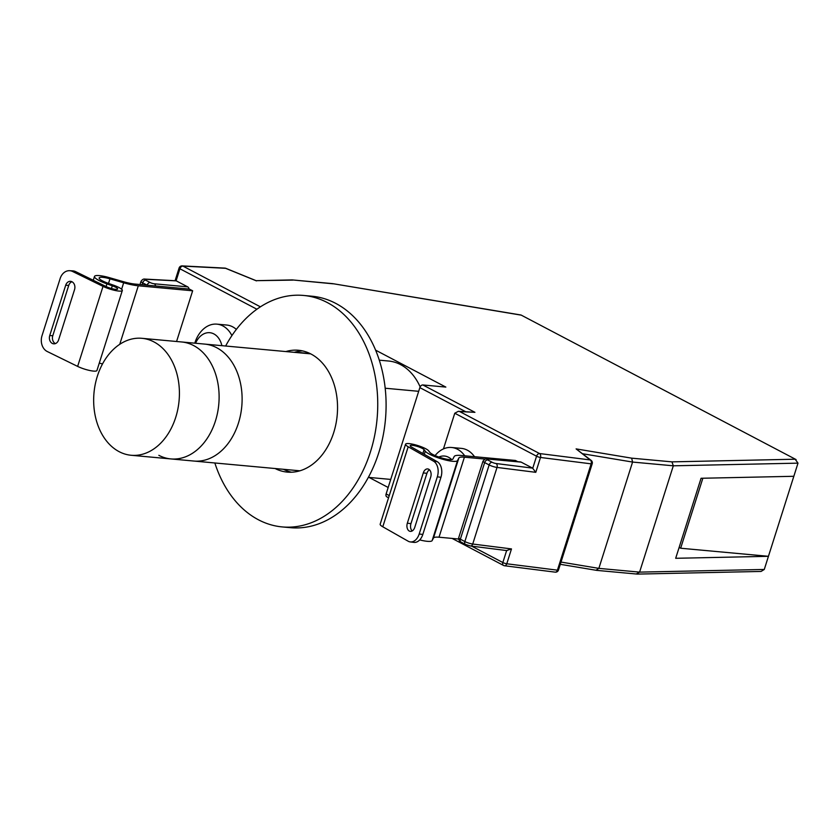 <?xml version="1.0" encoding="UTF-8"?>
<svg xmlns="http://www.w3.org/2000/svg" width="840" height="840" viewBox="0 0 840 840"><rect width="100%" height="100%" fill="white"/><g stroke="black" fill="none" stroke-linecap="round" stroke-linejoin="round"><path stroke-width="1.26" d="M158.844 455.322A58.727 42.714 -84.7 0 0 170.867 458.923L193.851 461.044A58.727 42.714 -84.7 0 0 240.534 414.95A58.727 42.714 -84.7 0 0 216.647 347.687A58.727 42.714 -84.7 0 0 204.624 344.085L310.674 353.85M420.157 386.904A58.727 42.714 -84.7 0 0 400.586 364.623A58.727 42.714 -84.7 0 0 388.563 361.022L379.27 360.161M131.145 455.269A58.727 42.714 -84.7 0 0 175.718 417.386A58.727 42.714 -84.7 0 0 153.941 341.911A58.727 42.714 -84.7 0 0 141.918 338.31A58.727 42.714 -84.7 0 0 95.235 384.405A58.727 42.714 -84.7 0 0 119.123 451.657A58.727 42.714 -84.7 0 0 131.145 455.269L170.867 458.923A58.727 42.714 -84.7 0 0 217.539 412.829A58.727 42.714 -84.7 0 0 193.652 345.576A58.727 42.714 -84.7 0 0 181.629 341.964L204.624 344.085A58.727 42.714 -84.7 0 1 216.647 347.687A58.727 42.714 -84.7 0 1 240.534 414.95A58.727 42.714 -84.7 0 1 193.851 461.044L299.901 470.81M170.867 458.923A58.727 42.714 -84.7 0 0 217.539 412.829A58.727 42.714 -84.7 0 0 193.652 345.576A58.727 42.714 -84.7 0 0 181.629 341.964L141.918 338.31M532.571 468.122L521.157 462.126L487.715 459.039A3.056 0.609 17.6 0 0 487.662 459.921L492.135 462.273A3.056 0.609 17.6 0 0 496.072 463.522L532.571 468.122L535.784 472.322L497.018 467.429L472.721 544.026L511.487 548.919L506.772 563.776L557.424 570.171L591.15 463.848A3.056 0.609 17.6 0 0 591.339 463.869A3.056 0.609 17.6 0 0 592.211 463.722A3.056 3.056 0 0 0 591.182 460.394A3.056 2.646 128.1 0 0 590.205 459.942L576.103 448.896L631.659 458.157L632.573 462.063L598.857 568.375L596.127 570.182M221.886 345.671A19.877 14.459 -84.7 0 0 213.875 333.921A19.877 14.459 -84.7 0 0 195.562 343.245M194.775 343.171A29.054 21.137 95.3 0 1 194.87 342.888A29.054 21.137 95.3 0 1 216.919 324.145A29.054 21.137 95.3 0 1 222.873 325.931A29.054 21.137 95.3 0 1 231.903 335.58M451.679 459.596A19.877 14.459 -84.7 0 0 448.55 457.265A19.877 14.459 -84.7 0 0 438.848 457.034M435.11 455.574A29.054 21.137 95.3 0 1 451.594 447.489A29.054 21.137 95.3 0 1 457.548 449.274A29.054 21.137 95.3 0 1 464.709 455.805M474.495 456.697A29.054 21.137 -84.7 0 0 461.381 448.382L451.594 447.489M532.749 468.227L536.561 456.215L454.766 413.228L443.447 448.896M487.715 459.039A3.056 2.226 -84.7 0 0 487.084 458.85L520.527 461.937A3.056 2.226 95.3 0 1 521.157 462.126M236.345 329.406A29.054 21.137 -84.7 0 0 226.706 325.038L216.919 324.145M256.893 309.225L179.917 268.769L176.106 280.781L187.709 286.87A3.056 2.226 95.3 0 1 189.011 289.044M369.044 477.425L388.185 487.483M375.596 350.154L445.841 387.082L422.856 384.962L474.925 412.325L459.627 411.537L539.553 453.548L590.205 459.942A3.056 2.037 -82.8 0 1 591.15 463.848L540.498 457.464L535.784 472.322M631.659 458.157L671.958 461.864L795.165 459.218L798 463.144L793.832 476.291L701.064 478.275L675.686 558.296L768.443 556.311L793.832 476.291M679.13 547.428L680.652 548.226L768.443 556.311L764.274 569.457L761.082 571.442L637.329 574.098L596.683 570.371L560.301 564.312M671.958 461.864L673.312 465.812L639.587 572.124L636.416 573.899M465.644 411.695L419.853 387.629L386.127 493.941L389.256 495.59M680.652 548.226L702.86 478.233M511.487 548.919L506.646 550.515M591.182 460.394L576.103 448.896M388.563 497.774L386.799 496.839A3.056 2.006 -62.3 0 1 386.127 493.941M521.02 315.01L796.11 459.596L521.02 315.01L332.735 283.647L292.226 279.909L256.116 280.675M520.937 315.094L332.735 283.647M333.207 283.815L292.226 279.909M454.766 413.228L458.325 411.317L459.627 411.537M292.919 280.108L256 280.675M458.325 411.317L474.925 412.325M256.452 280.885L225.593 268.307A3.056 1.124 -67.8 0 1 225.834 268.328A3.056 1.124 -67.8 0 1 226.034 268.485M419.853 387.629A3.056 2.006 -62.3 0 1 422.856 384.962M176.106 280.781L144.784 279.08C143.472 278.817 142.212 279.584 141.015 281.369A6.122 1.208 -162.4 0 0 142.663 282.839L142.065 284.729M69.626 270.701L72.67 270.858A12.233 9.566 92.9 0 1 75.663 271.645L106.071 286.534A7.35 1.449 17.6 0 0 115.552 289.349A7.35 1.449 17.6 0 0 117.653 288.992A7.35 1.449 17.6 0 0 112.308 285.8L106.942 283.878A17.125 3.381 -162.4 0 1 94.489 276.433A17.125 3.381 -162.4 0 1 109.63 277.725L123.333 281.663A19.582 3.875 17.6 0 0 135.041 284.078L189.389 289.086L192.654 290.798L138.306 285.789A24.476 4.841 -162.4 0 1 123.669 282.776L109.967 278.838A12.233 2.415 17.6 0 0 99.152 277.914A12.233 2.415 17.6 0 0 108.045 283.238L113.421 285.149A12.243 2.425 -162.4 0 1 122.325 290.472A12.243 2.425 -162.4 0 1 118.818 291.06A12.243 2.425 -162.4 0 1 103.026 286.377L72.618 271.488A12.233 9.566 -87.1 0 0 69.626 270.701A12.233 9.566 -87.1 0 0 60.134 278.576L42 335.738A12.233 9.566 -87.1 0 0 47.24 351.508L77.637 366.397A12.243 2.425 -162.4 0 0 93.439 371.091A12.243 2.425 -162.4 0 0 96.936 370.493L122.325 290.472M71.946 281.726A6.122 4.788 -87.1 0 0 68.733 285.421L52.784 335.717A6.122 4.788 -87.1 0 0 55.388 343.602M65.688 285.264L49.739 335.559A6.122 4.788 -87.1 0 0 53.855 343.844A6.122 4.788 -87.1 0 0 58.601 339.906L74.55 289.601A6.122 4.788 -87.1 0 0 70.434 281.327A6.122 4.788 -87.1 0 0 65.688 285.264L68.733 285.421M102.511 363.93A24.476 4.841 -162.4 0 1 99.288 363.08M192.654 290.798L176.568 341.502M517.776 461.685L515.487 460.478L461.139 455.469A24.476 4.841 17.6 0 0 454.199 456.509L452.886 459.06A12.233 2.415 -162.4 0 1 441.945 458.031A12.233 2.415 -162.4 0 1 429.839 452.361L428.652 450.839A12.243 2.425 17.6 0 0 420.588 446.502A12.243 2.425 17.6 0 0 409.059 443.615A12.243 2.425 17.6 0 0 405.552 444.203A12.243 2.425 17.6 0 0 408.177 446.765L433.556 461.192L437.178 461.654L411.789 447.216A7.35 1.449 -162.4 0 1 410.214 445.683A7.35 1.449 -162.4 0 1 412.325 445.326A7.35 1.449 -162.4 0 1 419.244 447.058A7.35 1.449 -162.4 0 1 424.084 449.663L425.271 451.195A17.125 3.381 17.6 0 0 442.229 459.123A17.125 3.381 17.6 0 0 457.538 460.572L458.85 458.01A19.582 3.875 -162.4 0 1 464.405 457.191L484.964 459.081M405.552 444.203L380.163 524.223A12.243 2.425 17.6 0 0 382.788 526.785L408.167 541.212A12.233 8.159 -82.8 0 0 410.267 541.916A12.233 8.159 -82.8 0 0 419.192 533.988L422.814 534.45A12.233 8.159 97.2 0 1 413.879 542.377L410.267 541.916M419.706 539.921A17.125 3.381 17.6 0 0 432.149 540.593L433.471 538.041A19.582 3.875 -162.4 0 1 439.016 537.212L458.588 539.018M412.156 530.964A6.122 4.085 97.2 0 1 410.949 523.656L426.909 473.351A6.122 4.085 97.2 0 1 429.481 469.802M437.178 461.654A12.233 8.159 97.2 0 1 440.947 477.288L422.814 534.45M440.947 477.288L437.325 476.826L419.192 533.988M430.689 477.11L414.74 527.405A6.122 4.085 97.2 0 1 410.267 531.374A6.122 4.085 97.2 0 1 407.337 523.194L423.297 472.899A6.122 4.085 97.2 0 1 427.76 468.93A6.122 4.085 97.2 0 1 430.689 477.11M437.325 476.826A12.233 8.159 -82.8 0 0 433.556 461.192M302.652 350.921A61.173 44.489 -84.7 0 0 294.221 352.328M275.09 468.52A61.173 44.489 -84.7 0 0 287.269 472.101A61.173 44.489 -84.7 0 0 335.906 424.084A61.173 44.489 -84.7 0 0 311.01 354.029A61.173 44.489 -84.7 0 0 298.494 350.269A61.173 44.489 -84.7 0 0 285.863 351.561M214.851 462.977A116.225 84.536 -84.7 0 0 258.437 519.781A116.225 84.536 -84.7 0 0 282.23 526.922A116.225 84.536 -84.7 0 0 374.619 435.697A116.225 84.536 -84.7 0 0 327.338 302.579A116.225 84.536 -84.7 0 0 303.544 295.449A116.225 84.536 -84.7 0 0 225.624 346.017M282.23 526.922L290.588 527.688A116.225 84.536 -84.7 0 0 382.977 436.464A116.225 84.536 -84.7 0 0 335.695 303.356A116.225 84.536 -84.7 0 0 311.903 296.216L303.544 295.449M283.458 469.287A61.173 44.489 -84.7 0 0 291.48 472.217M310.055 353.535L294.882 352.139M418.688 391.314L385.182 388.227M390.737 479.419L368.372 477.362M471.681 546.158L502.834 562.527A3.056 0.609 -162.4 0 0 506.772 563.776A3.056 2.037 97.2 0 1 504.546 565.761L555.188 572.145A3.056 2.037 97.2 0 0 557.424 570.171A3.056 0.609 17.6 0 0 557.613 570.192A3.056 0.609 17.6 0 0 558.485 570.034L592.211 463.722M457.989 538.954L458.63 539.301M452.109 538.419L503.507 565.436A3.056 3.056 0 0 0 504.546 565.761A3.056 2.037 97.2 0 1 504.021 565.582A3.056 2.006 -62.3 0 1 503.507 565.436A3.056 2.006 -62.3 0 1 502.834 562.527L506.636 550.567M256.211 280.718L225.834 268.328A3.056 3.056 0 0 0 224.837 268.107A3.056 2.394 -87 0 1 225.593 268.307L182.921 266.102L260.4 306.831M798 463.144L673.312 465.812L632.573 462.063L582.708 453.757M561.015 562.075L598.857 568.375L639.587 572.124L764.274 569.457M150.14 282.524A3.056 2.006 117.7 0 0 147.137 285.191A6.122 1.208 -162.4 0 1 147.137 285.191L142.663 282.839A3.056 2.006 117.7 0 1 145.656 280.171L150.14 282.524A3.056 0.609 17.6 0 0 154.266 283.784L187.709 286.87M176.284 280.865L145.541 279.279A3.056 0.609 17.6 0 0 145.656 280.171M487.662 459.921A3.056 2.006 117.7 0 0 484.659 462.588L460.362 539.186L464.846 541.538L489.143 464.94L484.659 462.588A6.122 1.208 -162.4 0 1 483.011 461.129L458.714 537.716A6.122 1.208 17.6 0 0 460.362 539.186A3.056 2.006 117.7 0 0 461.034 542.083C459.648 541.842 458.882 540.393 458.714 537.716M461.034 542.083L465.507 544.436A3.056 2.006 117.7 0 1 464.846 541.538A6.122 1.208 17.6 0 0 472.721 544.026A3.056 2.037 97.2 0 1 470.495 546L507.077 550.62M496.072 463.522A3.056 2.037 97.2 0 1 497.018 467.429A6.122 1.208 -162.4 0 1 489.143 464.94A3.056 2.006 117.7 0 1 492.135 462.273M540.498 457.464A3.056 2.037 -82.8 0 0 539.553 453.548A3.056 2.006 -62.3 0 0 536.561 456.215A3.056 0.609 17.6 0 0 540.498 457.464M179.099 268.034A3.056 0.609 -162.4 0 0 179.917 268.769A3.056 2.006 -62.3 0 1 182.921 266.102A3.056 2.394 -87 0 0 182.165 265.902A3.056 3.056 0 0 0 179.099 268.034L175.098 280.644M145.541 279.279A3.056 2.394 -87 0 0 144.784 279.08M154.266 283.784A3.056 2.226 95.3 0 1 155.558 285.968M106.942 283.878L106.092 286.545M112.308 285.8L111.447 288.53M103.026 286.377L77.637 366.397M109.967 278.838L108.517 283.406M123.669 282.776L121.621 289.223M138.306 285.789L119.742 344.306M75.663 271.645L72.618 271.488M52.784 335.717L49.739 335.559M408.177 446.765L382.788 526.785M424.084 449.663L422.867 453.516M458.85 458.01L433.471 538.041M464.405 457.191L439.016 537.212M457.538 460.572L432.149 540.593M425.271 451.195L424.284 454.314M410.949 523.656L407.337 523.194M426.909 473.351L423.297 472.899M555.188 572.145A3.056 3.056 0 0 0 558.485 570.034M140.007 284.54L141.015 281.369M465.507 544.436L470.495 546M487.084 458.85C486.15 458.294 484.796 459.05 483.011 461.129M224.837 268.107L182.165 265.902M94.489 276.433L93.272 280.266"/></g></svg>
